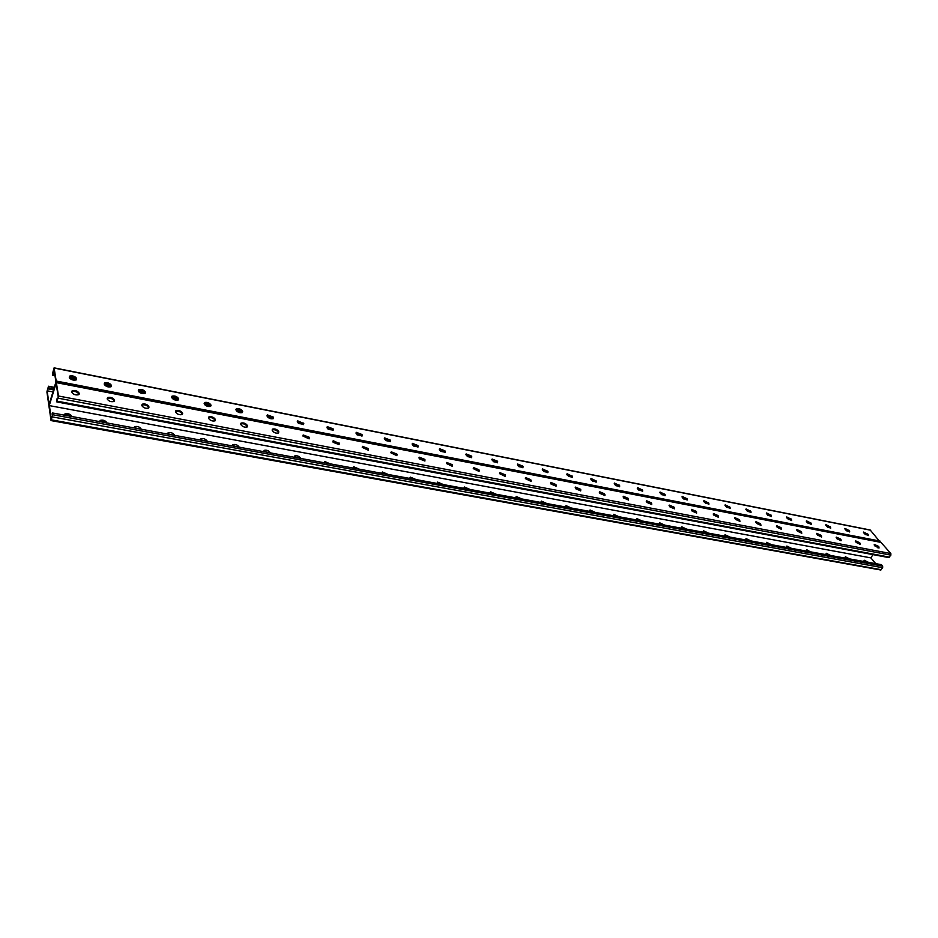 <?xml version="1.0" encoding="UTF-8"?>
<svg xmlns="http://www.w3.org/2000/svg" width="938" height="938" viewBox="0 0 938 938"><rect width="100%" height="100%" fill="white"/><g stroke="black" fill="none" stroke-linecap="round" stroke-linejoin="round"><path stroke-width="1.41" d="M56.327 382.423L58.484 396.012L56.843 401.933L888.743 557.571L890.865 555.132L890.842 553.537L880.817 542.211L56.327 382.423L49.304 404.618L56.186 381.027L54.099 367.848L52.505 373.629L52.763 375.306L53.032 374.426L53.9 368.681L55.963 382.188L49.081 404.513L47.146 390.806L48.295 387.042L48.577 389L53.583 389.903M880.196 569.905L51.051 420.587L46.912 391.932L48.483 386.221L48.835 388.133L53.853 389.036M48.835 388.133L48.577 389M47.146 390.806L52.962 391.908M49.433 388.989L49.691 388.121M50.335 389.34L50.605 388.473M51.191 389.329L51.461 388.449M52.106 389.68L52.376 388.813M52.962 389.657L53.232 388.789M69.33 377.557L69.67 376.091C72.672 375.435 74.981 376.22 76.576 378.424L76.236 379.902C73.223 380.558 70.925 379.773 69.33 377.557L76.166 378.929M104.294 384.357L110.907 385.706M138.437 391.04L144.815 392.319M171.783 397.677L172.017 396.164C174.714 395.59 176.86 396.352 178.466 398.451L178.243 399.975C175.547 400.549 173.389 399.787 171.783 397.677L177.915 398.779M204.355 404.09L210.3 405.181M236.165 410.375L241.957 411.442M267.213 416.413L267.33 414.866L273.38 417.117L273.263 418.665C270.848 419.169 268.819 418.418 267.213 416.413L272.888 417.562M297.557 422.323L303.091 423.519M327.233 428.103L332.591 429.264M356.276 433.86L361.435 434.892M664.127 494.408L660.504 493.693M641.639 489.999L637.899 489.261M618.705 485.485L614.859 484.735M595.302 480.901L591.35 480.115M571.43 476.211L567.361 475.414M547.077 471.427L542.879 470.606M522.208 466.549L517.882 465.694M496.823 461.566L492.368 460.687M470.899 456.478L466.315 455.575M444.424 451.272L439.711 450.346M417.387 445.96L412.521 445.011M389.751 440.543L384.732 439.559M686.182 498.735L682.594 497.961M707.791 502.956L704.368 502.276M728.978 507.083L725.707 506.485M749.767 511.14L746.589 510.542L751.021 512.511L750.881 511.386L746.073 508.935L746.589 510.542M770.168 515.114L767.085 514.528L771.493 516.521L771.341 515.396L766.581 512.957L767.12 514.575M790.242 519.054L787.193 518.444M809.986 522.97L807.02 522.372M829.38 526.816L826.484 526.241L830.693 528.141L830.47 527.015L825.862 524.623L826.472 526.23M844.775 528.891L848.691 530.873L849.101 531.354L848.058 531.201L848.433 530.591L845.959 529.982M867.052 534.226L864.308 533.675L868.4 535.539L868.142 534.414L863.628 532.057L864.285 533.652M52.739 372.492L54.533 372.843M439.559 448.692L444.975 450.838L445.069 452.433L439.664 450.275L439.57 448.692L439.265 449.361M466.116 453.922L471.451 456.044L471.591 457.638L466.28 455.493L466.139 453.91L465.846 454.543M492.122 459.045L497.386 461.144L497.55 462.739L492.333 460.617L492.169 459.022L491.875 459.632M53.032 374.426L54.826 374.778L54.967 375.646M52.763 375.306L54.533 375.657M867.732 534.965L865.164 534.437M848.058 531.201L846.439 530.779M830.13 527.672L827.433 527.097M810.749 523.85L808.087 523.334M786.548 517.459L790.64 519.476L788.283 519.453M770.895 515.947L768.011 515.408M750.47 511.96L747.434 511.351M724.992 505.383L729.295 507.446L726.587 507.306M708.471 503.823L705.329 503.19M681.985 496.952L686.428 499.028L683.65 498.969M664.772 495.276L661.501 494.631M642.26 490.855L638.895 490.199M619.315 486.365L615.844 485.685M595.911 481.769L592.335 481.077M572.016 477.09L568.334 476.363M547.64 472.306L543.852 471.568M522.771 467.441L518.855 466.667M497.363 462.457L493.329 461.672M471.427 457.369L467.276 456.56M444.94 452.175L440.649 451.342M417.879 446.875L413.459 446.007M390.22 441.458L385.659 440.555M357.038 434.81L361.939 435.865M328.066 429.182L333.013 430.143M298.436 423.425L303.455 424.293M268.104 417.504L273.251 418.407M236.88 411.301L242.168 411.852C240.55 409.812 238.498 409.062 235.989 409.601L235.93 409.636M205.316 404.161L205.023 404.981L205.868 405.322L210.64 406.26L210.546 405.65C208.928 403.575 206.829 402.812 204.238 403.375L204.156 403.434M172.486 398.662L178.173 399.295C176.567 397.184 174.409 396.422 171.724 397.009L171.631 397.079M139.211 392.19L145.179 393.339M105.126 385.565L111.176 386.608M111.481 385.835L111.083 386.128C109.476 383.947 107.225 383.173 104.341 383.806L104.622 382.939C107.507 382.317 109.758 383.091 111.364 385.26L111.059 386.749C108.163 387.382 105.912 386.608 104.306 384.416L104.2 383.853M70.022 378.612L76.295 379.304C74.7 377.088 72.402 376.314 69.4 376.97L69.248 377.076M522.9 467.781L517.377 464.697M497.48 462.786L497.034 461.859L491.887 459.702M471.533 457.674L465.858 454.613M445.034 452.456L439.265 449.408M417.961 447.121L412.11 444.096M390.29 441.681L384.346 438.667M362.009 436.1L355.983 433.11L356.311 432.336L362.021 434.529L362.009 436.111L356.299 433.907L356.311 432.336M333.084 430.425L327.045 427.658L327.315 426.638L333.131 428.854L333.084 430.425L326.975 427.435M303.549 424.586L297.311 421.643M273.321 418.629L266.967 415.71M242.391 412.532L242.661 411.583L242.321 412.579C239.811 413.107 237.748 412.357 236.142 410.305L236.294 408.78C238.803 408.241 240.867 408.991 242.473 411.032L242.661 411.583M145.449 392.506L145.027 392.788C143.42 390.654 141.228 389.88 138.437 390.489L138.718 389.633C141.509 389.036 143.713 389.798 145.32 391.943L145.05 393.444C142.259 394.042 140.055 393.268 138.449 391.123L138.32 390.56M542.34 469.586L547.792 472.682M566.798 474.382L572.18 477.477M590.752 479.072L596.076 482.179M614.249 483.68L619.502 486.787M637.265 488.182L642.46 491.301M659.848 492.614L664.983 495.721M687.167 498.875L682.184 496.366L682.606 497.972L687.226 499.989L687.167 498.875L687.062 500.06M703.699 501.209L708.718 504.316M730.045 507.294L725.18 504.82L725.66 506.426L730.151 508.408L730.045 507.294L729.963 508.49M745.898 509.486L750.822 512.594M766.405 513.508L771.282 516.604M791.414 519.347L786.701 516.92L787.263 518.526L791.59 520.473L791.414 519.347L791.367 520.555M806.305 521.34L811.089 524.424M825.721 525.151L830.447 528.223M849.476 530.744L844.915 528.375L845.548 529.97L849.711 531.869L849.476 530.744L849.465 531.952M863.499 532.573L868.142 535.621M880.219 542.094L870.183 529.993L54.099 367.848M517.846 465.623L517.647 464.029L522.771 466.127L522.982 467.734L517.846 465.623M412.474 444.929L412.415 443.357L417.914 445.515L417.985 447.109L412.474 444.929M384.697 439.476L384.674 437.905L390.267 440.086L390.302 441.669L384.697 439.476M297.581 422.37L297.663 420.822L303.806 423.601L303.513 424.609L297.581 422.37M204.343 404.067L204.531 402.543C207.134 401.992 209.233 402.742 210.851 404.817L210.651 406.342C208.06 406.904 205.95 406.142 204.343 404.067M547.968 471.533L542.598 468.93L542.832 470.536L547.886 472.623L547.968 471.533L547.604 472.248M572.344 476.328L567.044 473.737L567.314 475.332L572.286 477.419L572.344 476.328L571.981 477.02M596.228 481.018L590.999 478.439L591.303 480.045L596.193 482.12L596.228 481.018L595.865 481.71M619.643 485.614L614.472 483.058L614.812 484.665L619.631 486.716L619.643 485.614L619.279 486.294M642.589 490.117L637.488 487.584L637.852 489.19L642.612 491.231L642.589 490.117L642.225 490.797M665.089 494.537L660.059 492.016L660.446 493.623L665.136 495.651L665.089 494.537L664.725 495.205M708.811 503.12L703.887 500.634L704.344 502.24L708.894 504.245L708.811 503.12L708.413 503.823M811.124 523.216L806.457 520.813L807.055 522.419L811.311 524.342L811.124 523.216L810.737 523.826M53.888 374.414L53.618 375.294M69.775 377.545L69.588 378.143M70.69 377.897L70.42 378.764M71.534 377.885L71.265 378.753M72.437 378.237L72.167 379.116M73.281 378.225L73.012 379.104M74.196 378.589L73.914 379.456M75.04 378.577L74.759 379.444M75.943 378.929L75.673 379.796M105.373 384.709L105.091 385.541M106.193 384.697L105.912 385.553M107.084 385.037L106.803 385.905M107.893 385.026L107.612 385.881M108.796 385.377L108.515 386.233M109.605 385.366L109.324 386.221M110.496 385.717L110.215 386.573M139.223 391.357L139 392.002M140.02 391.334L139.727 392.178M140.899 391.685L140.606 392.53M141.685 391.662L141.404 392.506M142.564 392.014L142.283 392.858M143.362 391.99L143.068 392.834M144.229 392.33L143.948 393.186M144.944 392.553L144.733 393.163M173.049 397.829L172.756 398.662M173.917 398.158L173.624 399.002M174.679 398.146L174.386 398.978M175.547 398.486L175.254 399.318M176.309 398.462L176.016 399.295M177.176 398.802L176.883 399.635M177.927 398.814L177.645 399.611M206.172 404.501L205.868 405.322M206.911 404.477L206.618 405.298M207.767 404.806L207.462 405.626M208.506 404.782L208.201 405.603M209.35 405.122L209.057 405.943M210.1 405.099L209.795 405.92M236.845 410.352L236.599 411.02M237.689 410.68L237.373 411.501M238.404 410.656L238.1 411.465M239.237 410.985L238.932 411.805M239.964 410.961L239.647 411.77M240.796 411.29L240.491 412.11M241.512 411.266L241.207 412.075M268.479 416.73L268.174 417.527M269.183 416.707L268.866 417.504M270.003 417.023L269.687 417.832M270.695 417L270.39 417.797M271.528 417.328L271.211 418.125M272.219 417.304L271.903 418.102M272.993 417.75L272.724 418.43M298.589 422.639L298.319 423.319M299.269 422.616L298.952 423.401M300.078 422.932L299.761 423.718M300.746 422.909L300.43 423.695M301.567 423.226L301.239 424.011M302.235 423.19L301.919 423.988M303.044 423.519L302.728 424.304M328.687 428.385L328.359 429.17M329.484 428.701L329.156 429.487M330.141 428.678L329.813 429.452M330.938 428.994L330.61 429.768M331.583 428.959L331.266 429.733M332.392 429.276L332.064 430.05M357.448 434.036L357.132 434.81M358.246 434.353L357.917 435.126M358.879 434.317L358.551 435.091M359.664 434.634L359.336 435.396M360.298 434.599L359.969 435.361M361.083 434.915L360.755 435.678M866.384 533.992L866.009 534.59M866.055 534.05L865.68 534.648M866.97 534.238L866.595 534.836M847.835 530.345L847.46 530.955M847.495 530.416L847.12 531.014M846.897 530.169L846.522 530.767M828.946 526.64L828.571 527.25M828.606 526.699L828.231 527.308M827.996 526.453L827.621 527.062M809.729 522.865L809.353 523.474M809.365 522.923L808.99 523.545M808.755 522.677L808.38 523.287M791.015 518.855L790.394 519.898M790.148 519.019L789.773 519.64M789.784 519.077L789.409 519.699M789.163 518.831L788.788 519.453M788.799 518.89L788.424 519.511M770.192 515.138L769.84 515.736M769.84 515.161L769.465 515.794M769.207 514.903L768.832 515.537M768.832 514.962L768.457 515.595M768.199 514.704L767.859 515.29M749.521 511.175L749.145 511.808M748.887 510.917L748.512 511.55M748.489 510.976L748.125 511.609M747.856 510.718L747.48 511.351M728.814 507.106L728.451 507.751M728.169 506.848L727.806 507.493M727.771 506.907L727.396 507.552M727.126 506.637L726.762 507.282M707.721 502.967L707.358 503.612M707.076 502.709L706.701 503.354M706.654 502.756L706.291 503.413M706.009 502.498L705.634 503.143M705.587 502.545L705.259 503.131M686.217 498.77L685.854 499.403M685.561 498.477L685.197 499.133M685.139 498.535L684.775 499.192M684.482 498.266L684.107 498.922M684.048 498.324L683.685 498.981M51.051 420.587L52.669 414.737L52.411 412.954L52.141 413.846L52.434 415.909L51.25 419.743L49.374 405.169L56.128 383.267L58.25 397.184L57.042 401.077L56.737 399.025L57.57 399.354M56.843 401.933L56.737 399.025M49.245 405.603L870.874 557.887L872.973 554.628M877.417 547.733L877.991 546.842M525.303 478.239L530.404 480.408L530.896 481.393M499.555 473.327L504.761 475.507L505.23 476.469M473.268 468.308L478.579 470.501L479.025 471.439M446.406 463.184L451.823 465.377L452.245 466.303M419.274 457.193L419.333 458.834L424.891 461.039L424.832 459.386L419.274 457.193L418.946 457.92L424.48 460.148L424.879 461.05M391.228 451.823L390.888 452.597L396.54 454.801L396.903 455.68L396.88 454.039L391.228 451.823L390.994 452.902L396.903 455.68M362.537 446.336L362.209 447.109L367.966 449.337L368.306 450.181L368.306 448.563L362.537 446.336L362.279 447.403L368.294 450.193M333.213 440.719L333.154 442.337L339.04 444.589L339.322 443.522L333.213 440.719L332.873 441.517L338.759 443.756L339.064 444.565M302.833 435.807L308.872 438.034L309.153 438.82M272.114 429.956L272.172 429.921C274.623 429.381 276.663 430.143 278.293 432.184L278.551 432.946M240.679 423.976L240.761 423.917C243.294 423.355 245.381 424.117 246.999 426.204L247.233 426.919M208.494 417.844L208.588 417.773C211.214 417.187 213.348 417.961 214.966 420.072L215.165 420.763M175.535 411.571L175.652 411.477C178.372 410.879 180.542 411.653 182.171 413.799L182.347 414.444M141.767 405.134L141.896 405.04C144.733 404.407 146.949 405.193 148.567 407.373L148.861 406.517C147.243 404.325 145.027 403.551 142.201 404.184L141.908 405.732C143.526 407.924 145.753 408.71 148.579 408.077L149.001 407.092M107.178 398.556L107.319 398.439C110.262 397.782 112.537 398.568 114.143 400.784L114.436 399.916C112.818 397.7 110.543 396.915 107.612 397.571L107.284 399.107C108.902 401.335 111.176 402.121 114.119 401.464L114.553 400.503M71.71 391.803L71.886 391.674C74.934 390.994 77.256 391.779 78.862 394.042L78.956 394.558M556.035 486.212L555.519 485.216L550.5 483.047M580.645 490.937L580.106 489.917L575.193 487.76M604.764 495.557L604.201 494.525L599.37 492.38M628.39 500.083L627.803 499.039L623.067 496.906M651.558 504.527L650.937 503.46L646.294 501.338M674.258 508.877L673.625 507.798L669.052 505.688M696.512 513.133L691.376 509.955M718.344 517.319L713.255 514.141M739.754 521.422L734.724 518.245M760.765 525.444L755.77 522.267M781.366 529.384L776.43 526.218M801.591 533.253L796.702 530.099M821.454 537.052L816.611 533.898M840.94 540.78L836.145 537.638M860.076 544.439L855.315 541.308M878.871 548.038L874.157 544.919M525.479 478.673L530.978 481.346L530.767 479.681L525.585 477.548L525.479 478.673M499.72 473.737L505.301 476.434L505.125 474.769L499.86 472.623L499.72 473.737M473.409 468.695L479.072 471.415L478.931 469.75L473.573 467.593L473.409 468.695M446.535 463.548L452.28 466.28L452.175 464.627L446.723 462.446L446.535 463.548M302.892 436.029L309.106 438.855L309.2 437.237L303.197 434.974L302.892 436.029M272.161 430.143L272.372 430.706C273.99 432.758 276.03 433.52 278.492 432.981L278.609 431.374C276.991 429.323 274.951 428.572 272.501 429.1L272.161 430.143M240.714 424.117L240.902 424.68C242.532 426.767 244.607 427.529 247.151 426.978L247.315 425.383C245.686 423.296 243.61 422.534 241.066 423.085L240.714 424.117M208.517 417.938L208.693 418.512C210.311 420.634 212.434 421.408 215.072 420.822L215.271 419.239C213.653 417.129 211.531 416.355 208.893 416.929L208.517 417.938M175.547 411.63L175.699 412.204C177.317 414.362 179.498 415.135 182.23 414.526L182.464 412.954C180.846 410.809 178.677 410.035 175.945 410.633L175.547 411.63M71.698 391.732L71.792 392.319C73.399 394.581 75.732 395.367 78.792 394.687L79.144 393.151C77.537 390.9 75.204 390.102 72.156 390.794L71.698 391.732M555.871 484.5L556.117 486.165L551.016 484.043L550.782 482.378L555.871 484.5L555.519 485.216M580.47 489.214L580.751 490.879L575.733 488.768L575.451 487.103L580.47 489.214L580.106 489.917M604.564 493.822L604.881 495.499L599.933 493.4L599.628 491.735L604.564 493.822L604.201 494.525M628.179 498.348L628.519 500.024L623.653 497.937L623.313 496.272L628.179 498.348L627.803 499.039M651.312 502.78L651.687 504.456L646.892 502.393L646.528 500.728L651.312 502.78L650.937 503.46M674 507.13L674.41 508.806L669.685 506.755L669.275 505.09L674 507.13L673.625 507.798M696.242 511.386L696.676 513.063L692.021 511.022L691.587 509.357L696.242 511.386L695.867 512.054M718.051 515.572L718.52 517.237L713.924 515.22L713.455 513.555L718.051 515.572L717.664 516.228M739.437 519.664L739.941 521.34L735.404 519.335L734.911 517.67L739.437 519.664L739.062 520.32M760.425 523.685L760.953 525.362L756.485 523.369L755.958 521.704L760.425 523.685L760.05 524.33M781.014 527.637L781.577 529.302L777.168 527.32L776.605 525.667L781.014 527.637L780.639 528.27M801.228 531.506L801.814 533.171L797.452 531.213L796.878 529.548L801.228 531.506L800.841 532.139M821.067 535.305L821.676 536.97L817.373 535.023L816.764 533.359L821.067 535.305L820.68 535.926M840.53 539.033L841.175 540.698L836.931 538.764L836.286 537.111L840.53 539.033L840.143 539.655M859.654 542.703L860.322 544.357L856.124 542.434L855.468 540.78L859.654 542.703L859.267 543.313M878.425 546.303L879.117 547.956L874.978 546.045L874.286 544.392L878.425 546.303L878.038 546.901M52.411 412.954L810.256 551.79L806.703 549.68L807.137 551.181M880.583 570.14L882.67 567.725L882.658 566.13L881.403 564.664L811.241 551.966M516.217 497.832L516.217 496.483L521.493 498.805M490.539 493.142L490.574 491.793L495.932 494.127M464.322 488.335L464.38 486.998L469.821 489.343M437.542 483.433L437.624 482.097L443.158 484.465M410.176 478.427L410.293 477.102L415.909 479.482M382.2 473.315L382.352 471.99L388.062 474.382M353.649 468.179L353.778 466.761L359.676 469.328M324.431 462.891L324.571 461.426L330.575 464.017M294.52 457.404L294.708 455.962C297.065 455.411 299.058 456.149 300.652 458.178L300.781 458.506M263.906 451.753L264.141 450.369C266.591 449.794 268.62 450.545 270.214 452.608L270.308 452.878M232.589 445.972L232.87 444.659C235.403 444.061 237.466 444.811 239.073 446.91L239.143 447.145M200.533 440.086L200.849 438.808C203.476 438.187 205.598 438.937 207.192 441.071L207.275 441.364M167.75 434.142L168.078 432.817C170.798 432.172 172.955 432.922 174.55 435.091L174.644 435.443M134.157 428.045L134.509 426.684C137.323 426.004 139.539 426.767 141.134 428.971L141.228 429.381M99.745 421.807L100.12 420.4C103.039 419.696 105.302 420.47 106.885 422.71L106.967 423.073M64.464 415.288L64.874 413.963C67.911 413.236 70.221 413.998 71.804 416.284L71.863 416.601M870.874 557.887L875.775 563.656M546.526 503.378L541.332 501.08L541.355 502.44M571.043 507.868L565.931 505.582L565.989 506.942M595.079 512.265L590.037 509.991L590.119 511.362M618.623 516.58L613.651 514.317L613.769 515.689M641.709 520.801L636.808 518.562L636.949 519.933M664.339 524.94L659.508 522.712L659.672 524.084M686.628 529.149L681.762 526.793L682.02 528.27M708.366 533.077L703.582 530.791L703.84 532.209M729.67 536.935L724.992 534.707L725.238 536.09M750.599 540.734L746.003 538.564L746.308 539.983M771.188 544.544L766.616 542.34L766.979 543.817M791.402 548.296L786.841 546.045L787.275 547.569M830.669 555.484L826.19 553.256L826.624 554.71M849.722 558.931L845.337 556.762L845.748 558.169M868.436 562.308L864.144 560.209L864.566 561.604M520.449 498.606L515.923 497.163M494.901 493.939L490.269 492.485M468.812 489.167L464.064 487.713L464.38 486.998M442.161 484.289L437.296 482.836L437.624 482.097M414.936 479.306L409.953 477.852L410.293 477.102M387.113 474.206L382.001 472.752L382.352 471.99M358.75 469.082L353.427 467.558L353.778 466.761M329.613 463.7L324.208 462.235M299.914 458.307L294.321 456.794M269.558 452.82L263.742 451.237M238.451 447.168L232.46 445.538M206.548 441.27L200.439 439.711M173.87 435.232L167.644 433.755M140.442 429.088L134.064 427.646M106.299 422.909C104.247 421.08 102.09 420.529 99.827 421.256L99.663 421.397M71.3 416.589C69.271 414.655 67.032 414.068 64.593 414.842L64.405 414.983M541.05 501.736L545.47 503.19M565.661 506.227L569.987 507.681M589.768 510.624L594 512.066M613.405 514.939L617.532 516.381M636.562 519.171L640.607 520.602M659.273 523.31L663.225 524.741M681.527 527.379L685.596 528.973M703.371 531.365L707.275 532.878M724.781 535.281L728.533 536.712M745.804 539.116L749.485 540.558M766.416 542.879L770.098 544.368M786.654 546.584L790.335 548.12M806.528 550.219L810.115 551.732M826.026 553.783L829.473 555.214M845.185 557.278L848.503 558.649M863.992 560.725L867.31 562.132M54.31 387.535L48.588 386.444M879.996 541.062L56.186 381.027M870.534 530.193L54.205 368.071M76.447 379.738L76.67 378.999M76.295 379.304L76.576 378.424M111.083 386.128L111.364 385.26M145.027 392.788L145.32 391.943M178.326 399.858L178.619 399.013M178.173 399.295L178.466 398.451M210.71 406.201L211.015 405.38M210.546 405.65L210.851 404.817M242.168 411.852L242.473 411.032M273.275 418.465L273.579 417.656M273.064 417.914L273.38 417.117M303.49 424.386L303.806 423.601M303.279 423.847L303.595 423.05M333.037 430.179L333.365 429.393M332.802 429.639L333.131 428.854M361.927 435.842L362.256 435.068M361.681 435.302L362.021 434.529M390.196 441.388L390.525 440.626M389.938 440.848L390.267 440.086M417.844 446.805L418.184 446.054M417.574 446.277L417.914 445.515M444.905 452.116L445.245 451.366M444.624 451.577L444.975 450.838M471.392 457.31L471.744 456.572M471.111 456.783L471.451 456.044M497.328 462.387L497.679 461.66M497.034 461.859L497.386 461.144M522.724 467.37L523.087 466.655M522.419 466.843L522.771 466.127M867.767 535.012L868.142 534.414M867.345 534.531L867.732 533.933M848.691 530.873L849.066 530.263M830.095 527.625L830.47 527.015M829.684 527.144L830.071 526.535M810.338 523.345L810.725 522.724M770.966 516.029L771.341 515.396M770.567 515.537L770.954 514.915M750.506 512.019L750.881 511.386M750.13 511.527L750.506 510.893M729.295 507.446L729.67 506.801M708.073 503.272L708.436 502.627M686.428 499.028L686.804 498.371M664.374 494.701L664.737 494.033M641.873 490.293L642.237 489.613M618.928 485.79L619.291 485.098M595.536 481.194L595.888 480.502M571.652 476.504L572.016 475.812M547.288 471.732L547.651 471.017M881.169 542.422L56.432 382.645M890.842 553.537L58.484 396.012M890.865 555.132L58.191 398.193M889.552 557.137L57.265 401.183M78.862 394.042L79.144 393.151M79.003 394.523L79.249 393.737M114.143 400.784L114.436 399.916M148.567 407.373L148.861 406.517M182.171 413.799L182.464 412.954M182.324 414.373L182.629 413.529M214.966 420.072L215.271 419.239M215.142 420.646L215.447 419.814M246.999 426.204L247.315 425.383M247.186 426.767L247.503 425.946M278.293 432.184L278.609 431.374M278.504 432.746L278.821 431.937M308.872 438.034L309.2 437.237M309.094 438.597L309.411 437.8M338.759 443.756L339.087 442.959M338.993 444.307L339.322 443.522M367.966 449.337L368.306 448.563M368.212 449.9L368.552 449.114M396.54 454.801L396.88 454.039M396.797 455.352L397.137 454.59M424.48 460.148L424.832 459.386M424.762 460.699L425.102 459.937M451.823 465.377L452.175 464.627M452.104 465.928L452.456 465.178M478.579 470.501L478.931 469.75M478.872 471.04L479.224 470.301M504.761 475.507L505.125 474.769M505.078 476.047L505.43 475.308M530.404 480.408L530.767 479.681M530.72 480.948L531.084 480.221M882.658 566.13L52.669 414.737M881.368 569.718L51.461 419.861M882.67 567.725L52.376 416.918M878.46 547.393L878.847 546.784M859.689 543.806L860.076 543.196M840.565 540.147L840.952 539.538M821.078 536.43L821.465 535.809M801.24 532.632L801.627 532.01M781.037 528.774L781.413 528.141M760.437 524.834L760.824 524.201M739.449 520.825L739.824 520.18M718.051 516.744L718.426 516.076M696.231 512.57L696.606 511.902M673.988 508.326L674.363 507.646M651.3 503.987L651.676 503.307M628.155 499.567L628.53 498.875M604.541 495.053L604.904 494.349M580.434 490.445L580.81 489.742M555.835 485.743L556.199 485.028M54.369 387.347L48.483 386.221M69.4 376.97L69.67 376.091M104.341 383.806L104.622 382.939M138.437 390.489L138.718 389.633M171.724 397.009L172.017 396.164M204.238 403.375L204.531 402.543M235.989 409.601L236.294 408.78M267.013 415.675L267.33 414.866M297.346 421.619L297.663 420.822M326.987 427.423L327.315 426.638M384.346 438.644L384.674 437.905M412.099 444.061L412.415 443.357M71.886 391.674L72.156 390.794M107.319 398.439L107.612 397.571M141.896 405.04L142.201 404.184M175.652 411.477L175.945 410.633M208.588 417.773L208.893 416.929M240.761 423.917L241.066 423.085M272.172 429.921L272.501 429.1M302.88 435.783L303.197 434.974M446.394 463.149L446.723 462.446M473.256 468.25L473.573 467.593M499.555 473.256L499.86 472.623M525.292 478.146L525.585 477.548M64.874 413.963L64.593 414.842M100.12 420.4L99.827 421.256M134.509 426.684L134.216 427.529M168.078 432.817L167.785 433.649M200.849 438.808L200.556 439.629M232.87 444.659L232.554 445.468M264.141 450.369L263.824 451.178M294.708 455.962L294.38 456.747M324.571 461.426L324.255 462.2M490.574 491.793L490.257 492.427M516.217 496.483L515.912 497.093"/></g></svg>
